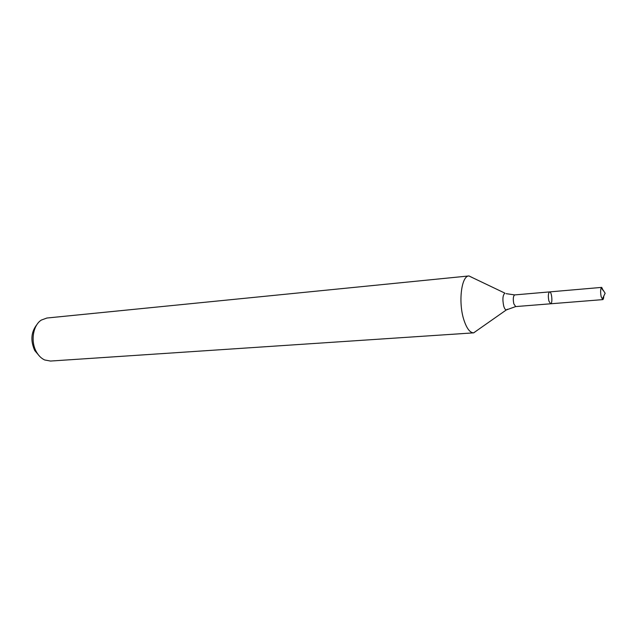 <?xml version="1.0" encoding="UTF-8"?>
<svg xmlns="http://www.w3.org/2000/svg" width="637" height="637" viewBox="0 0 637 637"><rect width="100%" height="100%" fill="white"/><g stroke="black" fill="none" stroke-linecap="round" stroke-linejoin="round"><path stroke-width="0.96" d="M506.112 293.657L514.712 294.915L549.62 291.897C548.218 293.068 547.971 296.101 548.879 301.006L550.607 303.785C552.86 303.881 551.825 291.428 549.62 291.897C548.218 293.068 547.971 296.101 548.879 301.006L550.607 303.785L602.713 299.629C603.319 299.47 603.677 298.291 603.78 296.078M37.097 324.337C31.078 331.837 30.297 340.58 34.756 350.573L39.765 356.449M473.514 278.146L468.983 275.94L46.923 318.022L41.373 320.045C33.028 325.157 30.393 341.4 36.373 351.775C38.554 355.693 41.325 358.432 44.694 359.977L50.506 361.052L473.713 332.848L477.822 329.918M468.983 275.94L468.904 275.948C461.355 275.861 458.146 302.464 463.887 319.909C466.674 328.421 469.923 332.737 473.633 332.848L473.713 332.848M603.335 290.719L601.702 287.391L601.24 287.773C600.452 289.795 600.428 292.789 601.177 296.746L602.713 299.629M603.056 290.321L601.24 287.773M603.247 290.305L605.15 293.267L602.196 299.334M468.904 275.948L504.942 293.155C502.752 294.963 502.338 299.255 503.708 306.031C504.456 308.531 505.332 309.829 506.335 309.924L507.402 309.24M514.712 294.915C513.183 296.07 512.889 299.056 513.836 303.865L515.683 306.58L550.607 303.785M515.683 306.58L506.335 309.924L473.633 332.848M549.62 291.897L601.702 287.391"/></g></svg>
